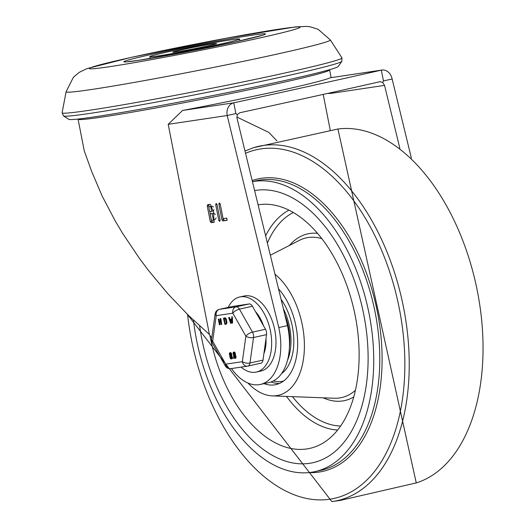 <?xml version="1.0" encoding="UTF-8"?>
<svg xmlns="http://www.w3.org/2000/svg" width="528" height="528" viewBox="0 0 528 528"><rect width="100%" height="100%" fill="white"/><g stroke="black" fill="none" stroke-linecap="round" stroke-linejoin="round"><path stroke-width="0.79" d="M285.232 76.177A141.893 4.706 168.9 0 1 142.54 104.603A141.893 4.706 168.9 0 1 63.538 115.969A141.893 4.706 168.9 0 1 63.532 115.962L62.106 112.741A142.6 4.726 168.9 0 0 62.106 112.748A142.6 4.726 168.9 0 0 138.488 102.102A142.6 4.726 168.9 0 0 285.021 72.97A142.6 4.726 168.9 0 0 341.939 57.842L341.834 61.367A141.893 4.706 168.9 0 1 285.232 76.177M341.84 61.36A141.893 4.706 168.9 0 1 341.834 61.367L338.204 66.502A137.333 4.554 168.9 0 1 283.411 80.843A137.333 4.554 168.9 0 1 145.193 108.379A137.333 4.554 168.9 0 1 68.845 119.348L63.538 115.962M207.682 45.936A22.341 0.739 -11.1 0 0 216.605 43.573A22.341 0.739 -11.1 0 0 194.542 47.144A22.341 0.739 -11.1 0 0 172.762 52.173A22.341 0.739 -11.1 0 0 184.859 50.477A22.341 0.739 -11.1 0 0 207.682 45.936M221.324 43.897A45.778 1.518 -11.1 0 0 239.606 39.059A45.778 1.518 -11.1 0 0 194.39 46.385A45.778 1.518 -11.1 0 0 149.761 56.687A45.778 1.518 -11.1 0 0 174.55 53.203A45.778 1.518 -11.1 0 0 221.324 43.897M78.032 119.051L84.275 150.902L91.747 171.626L102.201 196.152L115.315 221.12L122.786 233.607L139.346 258.265L148.355 270.296L167.581 293.456L188.087 315.011L209.431 334.495L168.201 124.318L182.563 110.458A128.179 4.25 -11.1 0 0 279.847 90.618A128.179 4.25 -11.1 0 0 330.132 77.794L381.83 70.059A10.989 8.884 -98.5 0 1 392.132 79.009L411.365 158.05M287.476 325.624A51.632 30.334 77.5 0 1 269.003 382.529L260.324 384.45A51.632 30.334 -102.5 0 0 278.791 327.545L287.476 325.624L236.966 118.048L237.25 114.675L239.699 112.761A1192.488 39.534 -11.1 0 0 380.041 81.695L380.226 81.662M231.462 368.544A51.632 30.334 -102.5 0 0 260.324 384.45M168.201 124.318L227.198 115.513A10.989 8.884 -98.5 0 1 233.765 102.815A1192.488 39.534 -11.1 0 0 381.335 70.151A10.989 8.884 -98.5 0 1 381.83 70.059M323.209 94.413L330.211 130.086M236.815 117.025L268.851 132.429L277.002 140.943M330.356 92.822A4.58 3.703 -98.5 0 1 330.515 93.449L384.536 85.384L382.721 82.48L383.453 80.929L392.132 79.009M380.041 81.695L382.721 82.48M330.132 77.794L381.335 70.151L383.453 80.929M182.563 110.458L233.765 102.815L235.877 113.586L237.25 114.675M226.763 218.163L227.014 220.315L222.862 220.935L221.984 219.925L218.896 204.178L219.305 202.983L220.216 203.98L223.087 218.618L226.862 218.163M222.862 220.935L227.278 220.169M224.308 220.612L223.232 218.599M216.15 203.452L217.028 204.461L220.117 220.202L219.707 221.404L218.797 220.4L215.708 204.653L216.117 203.458M210.137 213.827L211.424 220.361L213.437 220.057L212.071 213.536L210.137 213.827L213.523 213.22L215.378 214.394M213.517 220.037L214.883 219.74L216.143 217.899M208.765 206.831L209.708 211.616L211.702 211.312L210.698 206.54L208.765 206.831L212.15 206.224L213.431 206.969M211.761 211.299L213.147 210.995L214.051 209.748M213.602 212.045L213.932 222.262L211.193 222.671L210.316 221.668L207.227 205.92L207.669 204.719L210.269 204.329L213.602 212.045M211.193 222.671L214.408 222.09M212.639 222.354L211.563 220.341M207.227 205.92L208.672 205.603L208.91 206.798M209.847 211.596L210.283 213.794M208.672 205.603L209.121 204.395M209.431 334.495L211.754 338.085M384.536 85.384L399.854 148.348M278.791 327.545L227.198 115.513L235.877 113.586M252.443 181.672A148.315 87.133 77.5 0 1 368.194 309.434A148.315 87.133 77.5 0 1 314.86 471.643A148.315 87.133 77.5 0 1 311.348 472.296A148.315 87.133 77.5 0 1 193.459 320.186M309.586 463.313A139.161 81.754 77.5 0 1 199.65 325.915A139.161 81.754 -102.5 0 0 309.586 463.313A139.161 81.754 -102.5 0 0 312.88 462.706A139.161 81.754 77.5 0 1 309.586 463.313M254.615 190.582A139.161 81.754 77.5 0 1 362.98 310.754A139.161 81.754 77.5 0 1 312.88 462.706A139.161 81.754 -102.5 0 0 362.98 310.754A139.161 81.754 -102.5 0 0 254.615 190.582M252.179 180.569A149.774 87.985 77.5 0 1 375.751 304.207A149.774 87.985 77.5 0 1 319.103 472.065A149.774 87.985 77.5 0 1 308.986 472.593M289.397 347.569A42.115 24.743 -102.5 0 0 284.863 314.886M273.359 380.959A53.104 31.198 -102.5 0 0 281.45 381.473A53.104 31.198 -102.5 0 0 283.589 381.025M263.993 383.638A54.932 32.267 -102.5 0 0 274.573 384.866A54.932 32.267 -102.5 0 0 275.873 384.628A54.932 32.267 -102.5 0 0 297.64 345.616A54.932 32.267 -102.5 0 0 278.52 288.829M271.016 381.962A54.932 32.267 -102.5 0 0 279.411 383.473M247.903 383.024A65.921 38.722 -102.5 0 0 272.336 395.881A65.921 38.722 -102.5 0 0 276.685 395.644A65.921 38.722 -102.5 0 0 304.399 344.441A65.921 38.722 -102.5 0 0 274.963 274.217M209.88 335.188A124.516 73.148 -102.5 0 0 306.768 448.945A124.516 73.148 -102.5 0 0 319.803 444.82A124.516 73.148 -102.5 0 0 354.229 311.025A124.516 73.148 -102.5 0 0 266.554 204.25A124.516 73.148 -102.5 0 0 258.08 204.838M256.397 372.062L260.74 371.098A38.452 22.592 -102.5 0 0 274.481 328.673A38.452 22.592 -102.5 0 0 244.121 296.01L239.778 296.974A38.452 22.592 77.5 0 1 270.145 329.637A38.452 22.592 77.5 0 1 256.397 372.062A38.452 22.592 77.5 0 1 241.065 367.112M228.215 307.395A38.452 22.592 77.5 0 1 239.778 296.974M233.891 352.097A1.65 0.97 77.5 0 1 234.029 352.044A1.65 0.97 77.5 0 1 235.138 352.869A1.65 0.97 77.5 0 1 235.29 354.691L235.006 354.75A1.65 0.97 77.5 0 0 234.848 352.935A1.65 0.97 77.5 0 0 233.746 352.11A1.65 0.97 77.5 0 0 233.092 353.258A1.65 0.97 77.5 0 0 233.64 354.955L233.673 355.133A1.624 0.95 77.5 0 0 233.62 356.308L233.739 356.921A1.65 0.97 77.5 0 0 235.052 358.387L235.343 358.321A1.65 0.97 77.5 0 1 235.198 358.334M235.006 354.75L235.33 354.862A1.63 0.957 77.5 0 1 235.825 355.958L235.95 356.572A1.65 0.97 77.5 0 1 235.343 358.321M235.039 354.928A1.63 0.957 77.5 0 1 235.541 356.024L235.66 356.638A1.65 0.97 77.5 0 1 235.052 358.387M234.96 354.849L235.33 354.862M235.072 356.09L235.198 356.704A0.851 0.502 77.5 0 1 234.887 357.614A0.851 0.502 77.5 0 1 234.208 356.849L234.082 356.242A0.851 0.502 77.5 0 1 234.399 355.337A0.851 0.502 77.5 0 1 235.072 356.09M234.551 355.337A0.851 0.502 -102.5 0 0 234.373 356.176L234.491 356.789A0.851 0.502 -102.5 0 0 235.019 357.542M233.607 353.793L233.911 352.882L234.597 353.654L234.287 354.552L233.607 353.793L234.419 354.479M234.069 352.889L233.891 353.727M230.182 352.651A1.65 0.97 77.5 0 1 230.32 352.598A1.65 0.97 77.5 0 1 231.422 353.423A1.65 0.97 77.5 0 1 231.581 355.238L231.29 355.304A1.65 0.97 77.5 0 0 231.132 353.489A1.65 0.97 77.5 0 0 230.03 352.664A1.65 0.97 77.5 0 0 229.376 353.813A1.65 0.97 77.5 0 0 229.924 355.509L229.964 355.687A1.624 0.95 77.5 0 0 229.911 356.862L230.03 357.476A1.65 0.97 77.5 0 0 231.343 358.941L231.634 358.875A1.65 0.97 77.5 0 1 231.482 358.888M231.29 355.304L231.614 355.417A1.63 0.957 77.5 0 1 232.115 356.512L232.234 357.126A1.65 0.97 77.5 0 1 231.634 358.875M231.323 355.483A1.63 0.957 77.5 0 1 231.825 356.578L231.944 357.185A1.65 0.97 77.5 0 1 231.343 358.941M231.251 355.403L231.614 355.417M231.363 356.644L231.482 357.258A0.851 0.502 77.5 0 1 231.172 358.169A0.851 0.502 77.5 0 1 230.492 357.403L230.373 356.796A0.851 0.502 77.5 0 1 230.683 355.892A0.851 0.502 77.5 0 1 231.363 356.644M230.835 355.892A0.851 0.502 -102.5 0 0 230.663 356.73L230.782 357.344A0.851 0.502 -102.5 0 0 231.31 358.096M229.891 354.341L230.201 353.437L230.881 354.209L230.571 355.106L229.891 354.341L230.71 355.034M230.353 353.443L230.182 354.281M220.15 318.978L220.592 318.496L220.433 318.919L220.592 318.496L220.902 318.846L221.694 324.423L220.612 318.912L220.301 318.556L220.15 318.978L220.552 321.044L219.199 321.242L218.797 319.183L218.328 319.249L219.41 324.76L219.872 324.694L219.351 322.021L220.704 321.816L221.225 324.489L221.694 324.423L221.225 324.489M219.641 321.974L220.163 324.628L219.41 324.76M218.328 319.249L219.08 319.117L218.618 319.189L219.08 319.117L219.49 321.182L220.546 321.024M223.958 317.995L223.522 318.476L224.915 324.337L226.189 324.152L226.703 322.727L225.984 319.051L224.954 317.863L223.681 318.054L223.813 318.41L225.245 317.797L226.274 318.991L226.994 322.661L226.248 324.133M231.614 317.156L232.122 316.78L231.904 317.097L232.122 316.78L232.393 317.242L232.591 323.176L231.838 316.846L231.924 321.631L230.96 319.13L230.525 319.196L230.564 321.836L229.152 317.526L228.822 317.295L228.749 317.81L230.558 323.209L230.993 323.116L230.974 320.338L232.01 322.964M231.271 321.09L231.284 323.05L230.868 323.446M231.132 323.393L231.284 323.05L231.112 323.393M228.822 317.295L229.442 317.46L230.551 320.839M230.525 319.196L231.251 319.064L230.815 319.13L231.251 319.064L231.858 320.641M232.808 358.004L233.62 358.175L232.868 358.314M225.522 319.123L226.241 322.799L226.037 323.374L224.994 323.532L224.063 318.793L225.106 318.641L225.522 319.123M224.36 318.747L224.994 323.532M225.284 323.466L226.116 323.341M226.241 322.799L226.037 323.374M223.681 318.054L223.522 318.476M263.472 325.697A29.297 17.213 -102.5 0 0 255.519 311.685M263.901 353.628A29.297 17.213 -102.5 0 0 265.98 338.719M247.995 366.049L260.759 363.231A5.491 3.227 -102.5 0 0 260.891 363.205A5.491 3.227 -102.5 0 0 262.997 360.122L266.548 334.64A5.491 3.227 -102.5 0 0 265.492 329.248L252.43 306.247A5.491 3.227 -102.5 0 0 249.13 303.963L232.525 306.445A5.491 3.227 -102.5 0 0 232.393 306.471A5.491 3.227 -102.5 0 0 232.261 306.504M212.23 342.91A5.491 2.066 -29.6 0 1 212.665 341.154L216.216 315.671L232.828 313.196L245.89 336.197L242.339 361.68L225.727 364.162L212.665 341.154A5.491 2.376 -172.1 0 1 211.57 339.438A5.491 5.491 0 0 0 212.23 342.91L225.291 365.911A5.491 5.491 0 0 0 230.881 368.636L230.881 368.636A5.491 4.442 -98.5 0 1 225.727 364.162A5.491 2.066 150.4 0 0 225.291 365.911M211.57 339.438L215.114 313.955A5.491 2.376 7.9 0 0 216.216 315.671A5.491 4.442 -98.5 0 1 219.503 309.329L232.525 306.445M249.13 303.963L236.108 306.847A5.491 4.442 81.5 0 0 232.828 313.196A5.491 2.066 -29.6 0 1 239.408 309.131L252.43 306.247M265.492 329.248L252.47 332.132A5.491 2.066 150.4 0 0 245.89 336.197A5.491 2.376 7.9 0 0 253.526 337.517L266.548 334.64M262.997 360.122L249.975 363A5.491 2.376 -172.1 0 1 242.339 361.68A5.491 4.442 81.5 0 0 247.493 366.155A5.491 4.442 81.5 0 0 247.738 366.109A5.491 3.227 77.5 0 0 247.87 366.089L260.891 363.205M231.125 368.59A5.491 4.442 -98.5 0 1 230.881 368.636L247.493 366.155A5.491 5.491 0 0 0 247.87 366.089A5.491 3.227 77.5 0 0 249.975 363L253.526 337.517A5.491 3.227 -102.5 0 0 252.47 332.132L239.408 309.131A5.491 3.227 -102.5 0 0 236.108 306.847L219.503 309.329A5.491 3.227 -102.5 0 0 219.371 309.349A5.491 3.227 -102.5 0 0 218.968 309.487M330.317 39.93L318.146 29.297L310.556 26.875L306.583 26.4L295.574 26.888L226.321 38.194L131.459 57.334L87.047 68.574L79.332 72.296L73.372 77.306L66.099 91.766A134.64 4.462 -11.1 0 0 138.217 81.715A134.64 4.462 -11.1 0 0 276.573 54.212A134.64 4.462 -11.1 0 0 330.317 39.93L341.939 57.842M132.152 57.202A107.448 3.564 168.9 0 1 299.475 26.935A107.448 3.564 168.9 0 1 152.427 59.479A107.448 3.564 168.9 0 1 132.152 57.202M236.702 41.606A72.197 2.396 -11.1 0 0 223.08 40.075A72.197 2.396 -11.1 0 0 124.271 61.941A72.197 2.396 -11.1 0 0 236.702 41.606M78.065 119.242A128.179 4.25 -11.1 0 0 147.47 109.481A128.179 4.25 -11.1 0 0 278.434 83.437A128.179 4.25 -11.1 0 0 329.624 69.887L329.584 69.696M221.984 219.925L223.43 219.602M218.896 204.178L220.196 203.894M218.797 220.4L220.103 220.11M215.708 204.653L217.008 204.369M212.071 213.536L213.523 213.22M210.698 206.54L212.15 206.224M210.316 221.668L211.761 221.344M327.934 93.364L330.515 93.449M252.437 181.645L256.819 180.675A148.315 87.133 77.5 0 1 373.943 306.662A148.315 87.133 77.5 0 1 320.918 470.303L314.86 471.643M337.933 129.004A181.474 106.61 77.5 0 1 475.893 284.097A181.474 106.61 77.5 0 1 416.262 482.915L337.933 129.004L253.526 147.688L244.992 151.034M253.354 147.741A181.474 106.61 77.5 0 1 401.848 299.409A181.474 106.61 77.5 0 1 332.904 501.455A181.474 106.61 77.5 0 1 331.855 501.6L340.164 500.432L416.262 482.915M245.54 153.292A178.616 104.933 77.5 0 1 396.376 295.185A178.616 104.933 77.5 0 1 329.729 499.231A178.616 104.933 77.5 0 1 187.585 314.523M287.463 360.459A44.015 25.859 -102.5 0 0 283.364 308.735M281.543 373.639A46.873 27.535 -102.5 0 0 281.068 299.29M272.336 395.881L334.257 398.237A81.787 48.048 -102.5 0 0 339.649 397.947A81.787 48.048 -102.5 0 0 355.417 390.298M321.856 238.656A81.787 48.048 -102.5 0 0 299.317 240.379L270.343 255.235M323.235 397.822A85.371 50.153 -102.5 0 0 342.639 400.957A85.371 50.153 -102.5 0 0 353.747 396.931M317.546 233.343A85.371 50.153 -102.5 0 0 289.502 245.414M288.948 210.137A114.114 67.036 -102.5 0 0 265.617 235.805M286.493 396.416A114.114 67.036 -102.5 0 0 337.616 430.036M293.344 212.507A110.524 64.931 -102.5 0 0 267.386 243.058M292.453 396.647A110.524 64.931 -102.5 0 0 340.6 426.03M66.099 91.766L62.106 112.748M261.34 35.515L236.267 41.686L192.938 50.642L138.93 60.278L128.284 61.618M149.761 56.687L150.117 58.489M239.606 39.059L239.956 40.861M329.624 69.887L331.142 77.623M213.437 220.057L214.883 219.74M211.702 211.312L213.147 210.995M331.855 501.6L187.235 314.173M232.393 306.471L219.371 309.349A5.491 5.491 0 0 0 215.114 313.955"/></g></svg>
